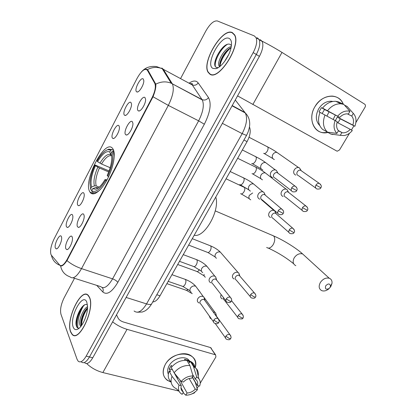 <?xml version="1.0" encoding="UTF-8"?>
<svg xmlns="http://www.w3.org/2000/svg" width="416" height="416" viewBox="0 0 416 416"><rect width="100%" height="100%" fill="white"/><g stroke="black" fill="none" stroke-linecap="round" stroke-linejoin="round"><path stroke-width="0.62" d="M89.95 192.02L90.028 192.15C92.924 196.893 100.802 191.469 107.016 179.868C113.266 168.334 116.007 153.884 113.038 149.084L112.627 148.481C104.993 137.894 82.524 181.516 89.95 192.02M83.824 214.568L84.12 215.576C84.833 219.362 80.564 227.994 78.307 227.365L77.48 226.699C75.457 223.262 82.004 210.704 83.824 214.568M132.356 121.716L132.907 123.282C133.396 127.379 128.398 135.928 126.116 134.95L125.606 134.628C122.954 132.168 129.912 118.81 132.356 121.716M144.976 97.573L145.595 99.247C146.021 103.423 140.816 112.003 138.533 110.937L138.117 110.692C135.299 108.493 142.366 94.926 144.976 97.573M72.155 236.891L72.394 237.744C73.154 241.446 69.04 250.141 66.794 249.595L65.91 248.841C64.033 245.175 70.481 232.804 72.155 236.891M72.561 215.093L72.805 215.92C73.523 219.466 69.384 228.03 67.257 227.422L66.498 226.782C64.667 223.465 70.933 211.359 72.561 215.093M83.897 193.253L84.193 194.22C84.864 197.839 80.579 206.357 78.442 205.676L77.74 205.119C75.769 202.02 82.129 189.727 83.897 193.253M118.94 125.72L119.402 127.062C119.933 130.9 115.144 139.381 112.986 138.466L112.497 138.138C110.089 135.73 116.74 122.876 118.94 125.72M130.983 102.518L131.508 103.964C131.981 107.874 127 116.376 124.847 115.378L124.436 115.128C121.878 112.96 128.627 99.913 130.983 102.518M143.208 78.952L143.801 80.496C144.217 84.474 139.038 93.012 136.89 91.941L136.562 91.759C133.843 89.84 140.696 76.596 143.208 78.952M61.396 236.61L61.589 237.297C62.348 240.765 58.349 249.382 56.233 248.856L55.416 248.128C53.721 244.603 59.899 232.669 61.396 236.61M51.381 255.195L50.934 254.41C49.982 250.531 51.038 245.372 54.09 238.924L137.15 78.213C141.497 70.632 144.893 67.974 147.342 70.231L154.856 83.486C156.031 86.741 155.054 91.567 151.923 97.963L67.231 259.262C64.121 264.742 61.599 266.666 59.665 265.034L51.381 255.195M249.465 126.958C250.994 130.749 250.193 135.637 247.062 141.622L160.025 295.786C157.643 299.811 155.215 301.865 152.734 301.948M70.637 331.984L72.077 334.402C79.061 343.169 95.399 308.272 89.435 297.17L88.358 295.469C81.37 286.764 65.458 319.753 70.637 331.984M209.851 74.136C218.525 81.229 241.394 45.609 234.655 34.871L232.3 32.562C222.295 27.466 201.365 62.405 208.125 72.311L209.851 74.136M141.43 71.895C143.296 69.774 145.012 68.89 146.578 69.248L148.034 70.33L155.766 84.172C156.135 87.043 155.22 91.239 153.015 96.756L66.96 260.608C64.126 264.763 62.005 266.5 60.59 265.824L60.185 265.434M84.703 362.825C87.022 364.562 89.705 362.882 92.752 357.786L259.407 56.373L256.308 54.491C259.61 48.131 260.546 43.155 259.126 39.562L257.322 37.804L259.126 39.562C260.546 43.155 259.61 48.131 256.308 54.491L89.476 356.954L256.308 54.491L253.193 52.593C256.495 46.212 257.447 41.226 256.043 37.638L254.254 35.885L217.376 20.956C213.845 20.462 209.992 23.821 205.816 31.039L180.554 78.598M81.458 362.024C83.762 363.756 86.434 362.066 89.476 356.954C86.434 362.066 83.762 363.756 81.458 362.024M74.5 278.283L64.069 297.929C60.96 304.387 59.93 309.852 60.98 314.324L77.106 359.388L78.198 361.213C80.48 362.944 83.143 361.249 86.185 356.117L253.193 52.593M83.746 305.422C79.29 312.967 77.314 320.497 77.818 328.011C77.314 320.497 79.29 312.967 83.746 305.422M259.407 56.373C262.699 50.034 263.63 45.074 262.189 41.475L260.374 39.712M89.336 297.352L88.27 295.667C81.354 287.05 65.603 319.706 70.736 331.807L72.155 334.194C79.066 342.872 95.238 308.344 89.336 297.352M80.85 326.425L79.877 324.953C78.468 320.778 82.945 308.958 87.568 306.665M81.302 325.848L81.099 325.291C79.908 321.526 83.2 311.449 87.542 307.908M73.226 327.189C74.251 329.716 75.936 330.278 78.276 328.864C82.815 326.175 87.786 314.293 87.568 306.644L86.788 302.068C82.805 291.814 69.056 317.481 73.226 327.189M87.485 305.032C82.716 300.997 74.017 319.28 76.341 325.858C76.908 327.798 77.927 328.505 79.404 327.98M77.272 327.631C75.14 323.523 78.988 309.956 84.583 304.918M81.552 325.504C81.744 319.654 83.73 313.976 87.511 308.469M76.076 324.251C76.211 318.578 78.114 312.936 81.775 307.315M80.959 324.62C81.286 319.4 83.039 314.283 86.216 309.26M171.158 382.086C163.212 379.049 161.252 373.183 165.282 364.484C173.748 348.634 200.179 351.827 195.239 367.541C196.373 362.378 194.938 358.415 190.939 355.644C183.981 350.818 170.191 355.477 165.282 364.484C161.886 371.108 162.557 376.376 167.284 380.286L171.158 382.086M86.658 363.542C91.208 367.879 96.611 370.885 102.861 372.554L178.693 391.009M112.606 321.87C117.068 325.296 121.878 327.782 127.041 329.337L215.275 354.734L210.522 347.573L123.386 321.994C120.947 321.157 119.252 319.977 118.305 318.458L116.516 314.808M191.433 394.113L194.423 392.922L194.906 392.116M210.522 347.573L215.613 354.879L215.914 356.933L200.221 383.219M198.624 385.892L197.096 388.45M215.613 354.879L215.275 354.734M210.86 347.719L211.432 348.582M189.155 378.534L195.27 389.147C192.925 391.581 190.195 392.865 187.075 393.006L179.582 379.512M176.389 376.792L177.528 376.969M180.97 387.587L183.149 391.929C181.168 390.458 180.549 388.372 181.288 385.668L174.273 372.949M175.583 374.577L175.115 374.478M168.324 374.145C167.206 371.504 167.513 368.633 169.234 365.534C172.812 358.998 182.842 355.623 187.886 359.174L190.232 361.592M171.142 381.95C168.147 379.2 167.487 375.575 169.151 371.082L170.617 371.462L169.208 368.878L171.267 365.342L171.974 366.621M192.608 374.478L195.333 379.111L196.654 376.891L193.45 366.444L190.382 361.332L189.54 362.768L188.032 360.246L184.517 359.278L185.115 360.287M171.226 367.526C175.568 362.419 180.778 360.032 186.852 360.365L189.894 365.482L193.05 375.95L191.729 378.18C188.583 378.284 185.817 379.574 183.43 382.044L181.173 381.477L174.112 372.752L171.226 367.526M190.382 361.332L191.417 361.904C193.456 363.236 194.693 365.092 195.13 367.458M169.151 371.082L172.011 376.34L179.036 385.102L181.288 385.668M179.171 391.472L176.233 388.653L174.58 387.733C171.08 385.008 170.227 381.212 172.011 376.34M174.112 372.752C178.506 367.593 183.763 365.17 189.894 365.482M193.45 366.444L196.529 368.81C198.11 370.822 198.661 373.24 198.188 376.059M183.461 392.127L182.156 394.326C178.734 392.402 177.694 389.329 179.036 385.102M181.173 381.477C184.532 377.738 188.49 375.892 193.05 375.95M196.654 376.891L198.77 378.586C200.377 380.676 200.652 383.193 199.586 386.136L197.402 385.58L192.405 377.042M195.333 379.111L195.426 379.168C197.532 380.656 198.188 382.793 197.402 385.58M195.27 389.147L197.46 389.693L195.281 382.288L192.306 377.208M197.46 389.693C194.178 393.354 190.284 395.184 185.77 395.195L187.075 393.006M183.128 392.688L185.77 395.195M177.32 378.472L177.918 377.458M169.208 368.878L172.442 369.725M187.413 361.306L188.032 360.246M232.18 32.781C222.284 27.726 201.562 62.306 208.255 72.114L209.966 73.928C218.556 80.938 241.176 45.687 234.515 35.064L232.18 32.781M224.416 61.714L228.727 54.491M219.627 66.68L218.988 65.874C216.752 61.833 224.754 47.58 231.26 46.628M220.069 66.331C218.322 62.374 224.869 50.118 231.046 47.746M231.41 45.562L230.422 44.574C223.595 40.362 210.272 64.355 216.174 67.278L217.984 67.668M212.94 68.416L215.857 68.671C221.328 67.6 229.611 56.092 231.156 47.211C231.982 42.468 231.312 39.536 229.138 38.418C221.042 34.159 204.719 64.636 212.94 68.416M215.29 66.154C214.354 60.71 220.714 48.61 227.23 44.439M220.002 66.123C220.527 60.564 225.836 51.501 231.041 47.762M215.114 61.381C216.434 56.248 219.18 51.418 223.356 46.888M219.352 66.44L219.388 66.102M219.976 63.18C221.322 58.547 223.839 54.184 227.526 50.086M330.028 287.482L330.528 286.14C329.914 283.395 328.318 283.27 325.738 285.766C324.834 289 325.967 289.91 329.134 288.496L330.028 287.482M320.398 282.417C322.946 278.886 325.889 277.493 329.233 278.236C331.328 279.089 332.249 280.795 331.999 283.348L330.793 286.577L328.64 289.021C326.31 290.82 324.059 291.377 321.88 290.696C318.88 289.115 318.38 286.354 320.398 282.417M98.192 187.97L96.751 187.46L95.508 187.611L92.654 188.708L95.945 189.223C98.805 188.12 101.832 184.912 105.014 179.598L106.423 180.944M91.811 190.33L91.026 190.018L90.62 188.869L89.95 183.087C90.303 177.549 91.993 171.506 95.004 164.97L109.075 170.95M110.802 150.088L109.803 152.006C106.48 150.478 102.404 153.696 97.573 161.668L97.079 160.961C100.766 154.622 104.322 150.852 107.739 149.661L110.802 150.088L112.065 149.62L108.831 149.157L107.312 149.802M112.065 149.62L113.589 150.296M113.911 151.414L113.261 151.122L111.992 151.596C113.979 157.061 112.57 165.256 107.77 176.176L108.607 176.712M114.26 156.265L113.261 151.122M105.56 180.393C99.757 189.706 95.129 193.107 91.671 190.59L92.082 191.74C93.985 193.57 96.694 192.873 100.22 189.644M94.593 192.743L95.748 193.206M107.77 176.176L107.219 175.391C109.782 169.801 111.28 164.611 111.701 159.812C111.899 157.102 111.66 155.007 110.989 153.525L111.992 151.596M91.671 190.59L92.654 188.708M97.573 161.668L101.504 163.998L110.157 167.695M111.628 155.87L110.687 154.721L109.803 152.006M110.989 153.525L111.483 155.054M105.014 179.598L107.078 179.748M194.22 235.217C204.417 238.144 220.184 210.538 215.758 197.07M95.004 164.97L95.493 165.682C91.504 174.746 90.199 181.849 91.593 186.997L90.62 188.869M108.696 171.938L99.419 168.012L95.493 165.682M91.593 186.997L94.432 185.91L96.205 185.905L99.211 187.127M216.076 315.531L215.623 312.905L214.531 312.203L213.257 312.057M209.123 315.702L210.33 318.365L210.798 318.562M216.84 316.68L218.374 318.791M227.646 293.914L227.214 293.368M221.182 294.637C220.288 296.478 220.574 297.851 222.03 298.761L222.347 298.891M223.486 297.591C223.148 298.73 223.428 299.556 224.333 300.076L237.78 317.408M239.481 275.532L238.763 272.938L237.9 272.402C235.955 271.913 234.302 272.626 232.95 274.55C231.998 276.515 232.315 277.956 233.896 278.876L234.062 278.944M240.271 276.598L239.148 275.366C237.734 275.018 236.538 275.538 235.555 276.931C234.863 278.356 235.087 279.401 236.241 280.067L250.271 296.624M274.217 210.553L273.842 210.413C272.012 210.064 270.473 210.803 269.235 212.628C268.2 214.786 268.523 216.372 270.213 217.381L270.53 217.5M275.787 213.309L274.674 210.818L276.011 213.45L275.413 213.158C274.087 212.904 272.969 213.439 272.064 214.765C271.315 216.33 271.549 217.48 272.766 218.213M276.63 214.214L276.011 213.45M289.078 192.79L288.215 191.948L286.988 189.514L286.135 189.14C284.357 188.859 282.87 189.608 281.679 191.386C280.628 193.575 280.935 195.203 282.61 196.264L283.098 196.44M288.215 191.948L287.83 191.812C286.536 191.604 285.459 192.145 284.591 193.44C283.826 195.026 284.05 196.206 285.256 196.976M300.815 170.139L299.473 167.898L298.61 167.565C296.884 167.346 295.448 168.106 294.31 169.832C293.238 172.058 293.53 173.727 295.188 174.84L295.844 175.068M301.704 171.049L300.425 170.149C299.177 169.993 298.137 170.539 297.3 171.798C296.52 173.415 296.733 174.626 297.934 175.427M204.516 299.816L204.006 297.138L202.883 296.41C200.86 295.958 199.176 296.696 197.834 298.615C196.945 300.435 197.226 301.818 198.671 302.76L199.098 302.942M205.208 300.981L204.766 300.045L203.954 299.52C202.488 299.198 201.266 299.733 200.294 301.127C199.644 302.448 199.846 303.446 200.897 304.127L213.444 321.786M216.299 279.427L215.644 276.76L214.646 276.125C212.628 275.636 210.943 276.359 209.581 278.309C208.65 280.249 208.967 281.689 210.543 282.641L210.803 282.75M217.006 280.55L215.784 279.152C214.323 278.798 213.101 279.328 212.113 280.738C211.432 282.147 211.666 283.192 212.81 283.884L225.93 300.732M265.065 194.766L263.843 192.234L262.922 191.812C261.066 191.495 259.532 192.249 258.31 194.074C257.265 196.295 257.613 197.943 259.355 199.009L259.797 199.17M265.84 195.655L264.503 194.527C263.156 194.293 262.038 194.844 261.154 196.17C260.39 197.782 260.64 198.973 261.903 199.753M277.68 172.791L276.328 170.321L275.392 169.941C273.593 169.697 272.111 170.461 270.946 172.229C269.88 174.491 270.213 176.181 271.944 177.304L272.568 177.523M278.476 173.607L277.103 172.572C275.798 172.396 274.721 172.947 273.868 174.236C273.094 175.874 273.333 177.102 274.586 177.913M327.98 132.449C315.396 135.788 306.81 119.798 314.896 106.746C321.828 93.912 339.144 92.56 343.278 104.151C341.141 99.31 337.506 96.626 332.374 96.096C325.302 95.997 319.478 99.544 314.896 106.746C308.199 117.697 312.905 131.763 323.086 132.662L327.98 132.449M237.567 95.878L336.773 151.044L337.256 151.206L339.534 149.932L349.513 133.219M262.012 41.153C268.408 44.372 275.07 48.126 281.996 52.411L364.712 104.203C365.576 104.915 365.69 105.924 365.04 107.219L355.883 122.554M353.922 125.835L351.421 130.026M329.056 111.821L326.95 116.033M337.038 122.351L350.277 129.36C347.901 131.872 345.29 133.021 342.446 132.803L338.406 130.832M327.47 132.142L336.887 133.396L338.452 130.754C336.508 128.367 336.102 125.351 337.241 121.701L320.055 112.372C317.408 119.465 318.24 125.128 322.551 129.36L327.47 132.142C323.144 127.878 322.322 122.158 325.016 114.982M320.024 112.434L318.989 111.888L321.448 107.666L323.908 108.93L322.535 108.113L339.815 117.348L324.537 109.496L322.156 113.48M335.338 115.05L333.18 119.402M335.379 120.604L337.314 117.068L352.83 125.081C353.995 121.488 353.631 118.477 351.733 116.038L353.319 113.37L347.142 106.439L344.495 105.17M353.319 113.37C356.268 116.771 356.782 121.077 354.864 126.287L340.298 118.836L337.953 122.834M319.717 125.549C315.624 121.176 315.255 115.638 318.614 108.935C321.958 103.693 326.206 101.13 331.354 101.239L332.79 101.462M322.535 108.113C326.336 103.402 330.746 101.135 335.759 101.312L338.66 101.936L343.824 104.411L349.97 111.337L348.379 114.01L347.459 113.875C344.677 113.734 342.129 114.894 339.815 117.348M327.538 110.682C331.391 105.914 335.842 103.615 340.902 103.782L343.824 104.411M347.142 106.439L348.53 107.999M336.887 133.396C333.84 130.099 333.258 125.788 335.135 120.463M337.709 116.1C341.479 111.857 345.566 110.266 349.97 111.337M354.864 126.287L352.83 125.081M325.879 131.248L330.819 134.051L340.262 135.335L341.827 132.704M332.914 134.529L330.819 134.051M350.277 129.36L352.316 130.556C349.955 133.344 347.225 135.008 344.12 135.543L340.262 135.335M347.37 113.864L351.733 116.038M340.298 118.836L337.314 117.068M324.537 109.496L321.448 107.666M67.231 259.262L67.657 259.402M61.474 265.626L62.041 265.808M151.923 97.963L152.339 98.176M154.778 83.346L155.667 83.808M156.801 294.731L160.025 295.786M243.937 140.02L247.062 141.622M189.072 83.2C192.26 80.974 194.886 80.475 196.95 81.702L198.208 82.94L208.504 97.614C211.619 103.568 210.231 112.44 204.339 124.218L117.796 282.407C111.935 292.152 106.948 295.35 102.83 291.99L96.756 285.381M147.373 69.618C152.386 67.007 157.357 66.721 162.287 68.765L192.031 84.802L191.043 83.803L189.166 83.252M59.998 265.351C55.328 263.494 52.468 260.12 51.407 255.226M161.814 67.995L163.306 69.264L172.468 84.063C174.33 88.925 172.947 96.034 168.324 105.394L81.52 268.627C75.894 266.687 71.042 264.014 66.96 260.608M153.015 96.756L168.324 105.394L198.64 120.838C203.195 111.779 204.402 104.801 202.259 99.902L192.275 84.926C194.62 85.732 196.596 85.067 198.208 82.94M155.766 84.172C160.992 81.484 166.145 81.172 171.231 83.236L202.316 99.7C204.745 100.516 206.809 99.819 208.504 97.614M73.029 277.815L100.693 286.634C103.969 289.25 107.936 286.66 112.59 278.855L81.52 268.627C76.861 276.687 73.044 279.438 70.07 276.869C64.792 275.007 61.636 271.32 60.59 265.824M60.861 265.959L60.585 265.632M90.974 193.211L91.312 192.566M86.185 356.117L92.752 357.786M117.796 282.407C116.834 280.972 115.097 279.791 112.59 278.855L198.64 120.838L204.339 124.218M102.83 291.99C103.506 290.316 103.314 288.855 102.258 287.612M134.098 310.991C137.727 313.815 141.877 311.449 146.557 303.909L126.116 297.44M151.902 303.42L151.585 303.987C150.748 304.694 149.074 304.668 146.557 303.909L242.164 133.619C246.672 124.873 247.707 117.988 245.274 112.965L244.915 112.455L232.206 105.565M244.915 112.455L235.279 100.017M246.516 135.429L242.164 133.619L222.373 123.349M127.041 329.337L102.861 372.554M304.944 256.069L302.598 253.926C299.385 253.157 296.603 254.436 294.242 257.764C292.396 261.487 292.926 264.134 295.828 265.699M271.965 235.16L273.666 235.955C275.22 238.124 275.059 241.01 273.198 244.618C270.899 247.967 268.726 248.903 266.677 247.426M97.292 187.606L98.082 188.048M110.687 154.721C107.744 153.436 104.151 156.25 99.908 163.155M95.508 187.611L97.989 188.115M111.498 155.792C108.67 155.022 105.336 157.763 101.504 163.998M97.822 167.175C94.364 175.11 93.231 181.355 94.432 185.91M99.419 168.012C96.132 175.578 95.061 181.542 96.205 185.905M230.802 335.884L229.892 334.63C231.166 336.565 231.4 337.865 230.589 338.525L229.304 338.515L225.862 336.19C225.191 337.506 225.363 338.489 226.372 339.154C228.675 340.106 230.079 339.893 230.589 338.525L230.688 338.348M199.945 291.834L198.52 290.082M218.774 319.342L229.892 334.63C228.368 334.11 227.022 334.63 225.862 336.19M188.063 289.26C187.158 290.342 186.363 290.612 185.676 290.066L166.878 283.644M243.084 315.229L242.091 313.971C243.48 315.9 243.75 317.221 242.908 317.938L241.649 317.871L238.165 315.562C237.458 316.956 237.656 317.99 238.753 318.656C241.753 319.197 243.136 318.958 242.908 317.938L242.996 317.782M199.389 269.594L199.181 269.958C198.136 271.476 197.189 271.913 196.342 271.268L177.689 264.493M231.504 300.607L242.091 313.971C240.588 313.503 239.283 314.033 238.165 315.562M204.079 274.305C203.871 275.621 204.298 276.583 205.358 277.186M255.538 294.263L254.472 293.004C255.98 294.892 256.292 296.244 255.414 297.05L254.181 296.92L250.65 294.627C249.912 296.109 250.136 297.185 251.316 297.856C253.661 298.584 255.029 298.314 255.414 297.05L255.492 296.91M209.742 245.544L210.647 245.929C211.401 247.172 211.224 248.82 210.122 250.864C209.019 252.455 208.026 252.907 207.147 252.221L188.646 245.086M221.733 253.724L220.34 252.122C218.442 251.54 216.835 252.19 215.519 254.067L215.41 254.264C214.656 256.069 215.015 257.395 216.476 258.242M239.231 275.402L254.472 293.004C252.996 292.594 251.722 293.134 250.65 294.627M294.013 229.388L292.729 228.202C294.59 229.986 295.038 231.41 294.06 232.471L292.911 232.159L289.245 229.902C288.402 231.681 288.709 232.898 290.165 233.553C292.516 233.953 293.816 233.594 294.06 232.471L294.107 232.393M243.708 186.935L244.405 187.34C245.112 188.505 244.925 190.065 243.849 192.02C242.642 193.757 241.545 194.308 240.557 193.669M252.663 192.982L249.319 195.364C248.466 197.522 248.94 199.014 250.744 199.836M275.413 213.158L292.729 228.202C291.356 227.952 290.196 228.519 289.245 229.902M307.216 207.074L305.874 205.946C307.856 207.672 308.344 209.123 307.336 210.288L302.5 207.667C301.626 209.55 301.964 210.813 303.514 211.463C305.869 211.744 307.143 211.349 307.336 210.288L307.372 210.231M255.367 166.878L255.986 167.289C256.656 168.433 256.459 169.957 255.398 171.87C254.171 173.638 253.048 174.231 252.018 173.644M266.958 174.19L265.283 172.884C263.572 172.593 262.163 173.295 261.045 174.98L260.931 175.188C260.042 177.476 260.562 179.02 262.48 179.826M287.83 191.812L305.874 205.946C304.543 205.748 303.415 206.32 302.5 207.667M320.611 184.413L319.223 183.347C321.329 185.037 321.864 186.508 320.819 187.762L315.968 185.089C315.058 187.075 315.422 188.391 317.06 189.025C319.441 189.181 320.694 188.76 320.819 187.762L320.84 187.72M267.186 146.552L267.722 146.957C268.356 148.08 268.154 149.573 267.108 151.44C265.86 153.244 264.706 153.878 263.64 153.343M278.621 153.598L276.905 152.402C275.252 152.178 273.889 152.885 272.823 154.523L272.709 154.736C271.783 157.154 272.34 158.756 274.373 159.541M300.425 170.149L319.223 183.347C317.933 183.196 316.846 183.778 315.968 185.089M218.93 319.868L217.932 318.49C219.274 320.424 219.528 321.75 218.702 322.468L217.334 322.426L213.834 320.081C213.148 321.454 213.346 322.483 214.427 323.17C216.757 324.095 218.176 323.856 218.702 322.468L218.8 322.286M184.486 279.089L185.51 279.568C186.217 280.956 186.004 282.698 184.876 284.804C183.825 286.338 182.879 286.78 182.031 286.13L168.168 281.356M197.049 288.064L195.707 286.229C193.648 285.501 191.885 286.161 190.408 288.2L190.299 288.402C189.576 290.108 189.894 291.403 191.251 292.276M204.23 299.634L217.932 318.49C216.356 317.964 214.994 318.495 213.834 320.081M231.39 298.636L230.303 297.248C231.769 299.146 232.066 300.503 231.202 301.309L229.861 301.21L226.314 298.875C225.597 300.336 225.826 301.413 227.001 302.11C229.32 302.916 230.724 302.65 231.202 301.309L231.291 301.148M195.806 259.34L196.799 259.776C197.543 261.113 197.345 262.844 196.201 264.976C195.088 266.594 194.09 267.051 193.211 266.349L179.483 261.316M208.4 268.143L206.95 266.328C204.927 265.684 203.211 266.36 201.802 268.351L201.687 268.559C200.928 270.379 201.287 271.726 202.764 272.61M215.94 279.214L230.303 297.248C228.758 296.785 227.427 297.331 226.314 298.875M283.109 210.293L281.684 209.004C283.655 210.74 284.138 212.202 283.145 213.398L278.19 210.746C277.326 212.623 277.68 213.897 279.256 214.573C281.606 214.906 282.901 214.516 283.145 213.398L283.187 213.32M243.038 177.523L243.75 177.97C244.442 179.187 244.234 180.799 243.121 182.816C241.852 184.657 240.703 185.255 239.663 184.61M255.32 185.432L253.5 183.903C251.68 183.581 250.177 184.314 248.997 186.092L248.877 186.311C247.967 188.656 248.503 190.247 250.484 191.095M264.503 194.527L281.684 209.004C280.29 208.78 279.126 209.357 278.19 210.746M296.52 187.314L295.038 186.087C297.128 187.751 297.658 189.244 296.639 190.559L291.663 187.85C290.768 189.842 291.153 191.168 292.828 191.823C295.178 192.036 296.447 191.615 296.639 190.559L296.665 190.502M255.31 156.354L255.934 156.801C256.589 157.992 256.37 159.567 255.278 161.538C253.984 163.415 252.798 164.06 251.722 163.472M267.431 163.972L265.559 162.568C263.796 162.318 262.35 163.056 261.222 164.788L261.102 165.006C260.156 167.492 260.733 169.146 262.844 169.972M277.103 172.572L295.038 186.087C293.686 185.916 292.562 186.503 291.663 187.85M281.996 52.411L252.84 104.52M94.162 193.799L90.028 192.15M79.17 227.172L78.307 227.365M127.182 134.8L126.116 134.95M139.636 110.802L138.533 110.937M67.6 249.402L66.794 249.595M68.021 227.256L67.257 227.422M79.253 205.514L78.442 205.676M113.927 138.325L112.986 138.466M125.819 115.253L124.847 115.378M137.894 91.832L136.89 91.941M56.95 248.685L56.233 248.856M154.856 83.486L155.709 83.933M190.206 83.814C191.948 83.45 192.691 83.595 192.447 84.24L192.275 84.926L202.259 99.902L171.231 83.236L162.287 68.765L156.603 66.586C150.878 65.863 146.219 67.226 142.626 70.673M256.043 37.638L262.189 41.475M208.51 72.524L208.125 72.311M137.431 312.224L142.334 312.016L144.898 310.976C147.394 309.52 149.625 307.19 151.585 303.987L246.459 135.538L248.035 132.194C249.298 128.502 249.85 125.481 249.694 123.126C249.48 118.971 248.004 115.586 245.274 112.965L232.071 105.815M88.613 295.771L88.27 295.667M81.011 326.222L80.402 326.05M183.149 391.929L180.976 387.962M189.784 362.352L187.886 359.174M194.49 367.011L191.417 361.904M198.77 378.586L196.529 368.81M219.95 66.425L218.988 65.874M218.046 67.746L215.857 68.671M234.842 35.266L234.515 35.064M268.429 248.16C277.846 252.517 286.255 257.717 293.644 263.744M330.528 286.14L331.999 283.348M215.254 210.886L273.666 235.955C282.989 239.881 296.514 248.253 302.598 253.926L329.233 278.236M107.739 149.661L108.831 149.157M97.516 188.438L95.945 189.223M98.036 188.084L96.751 187.46M329.134 288.496L328.64 289.021M198.744 290.186L197.928 289.271M204.547 298.132L214.947 312.38M192.244 293.68L186.456 290.347M216.434 315.832L215.623 312.905M225.477 337.896L215.353 323.679M204.204 275.928L197.148 271.575M192.265 238.675L210.605 245.882C214.734 247.655 217.979 249.735 220.34 252.122L238.014 272.449M215.238 257.005L207.974 252.554M239.772 275.756L238.763 272.938M247.062 188.666L226.07 178.802M261.321 199.581L273.842 210.413M249.304 198.718L241.301 193.96M288.938 232.461L273.005 218.301M286.135 189.14L265.283 172.884C262.954 171.075 259.854 169.208 255.986 167.289L237.656 158.278M260.983 178.771L252.699 173.898M288.439 192.078L286.988 189.514M302.24 210.439L285.62 197.106M298.61 167.565L276.905 152.402C274.596 150.722 271.534 148.907 267.722 146.957L249.038 137.264M272.839 158.553L264.254 153.561M301.049 170.388L299.473 167.898M315.76 188.084L298.412 175.599M171.938 274.68L185.375 279.401C189.842 281.18 193.284 283.452 195.707 286.229L203.258 296.566M190.055 290.883L182.884 286.437M204.766 300.045L204.006 297.138M183.253 254.644L196.721 259.683C201.115 261.508 204.521 263.723 206.95 266.328L214.854 276.214M201.474 271.227L194.085 266.687M216.507 279.609L215.644 276.76M248.872 189.888L240.438 184.891M230.178 171.527L243.75 177.97C247.858 179.956 251.108 181.938 253.5 183.903L262.922 191.812M265.164 194.828L263.843 192.234M277.893 213.398L262.231 199.872M261.175 168.839L252.424 163.717M242.346 149.973L255.934 156.801C259.974 158.824 263.182 160.742 265.559 162.568L275.392 169.941M277.774 172.848L276.328 170.321M291.424 190.741L275.044 178.074M342.446 132.803L338.239 130.504M332.103 101.603L331.354 101.239M340.902 103.782L335.759 101.312"/></g></svg>
